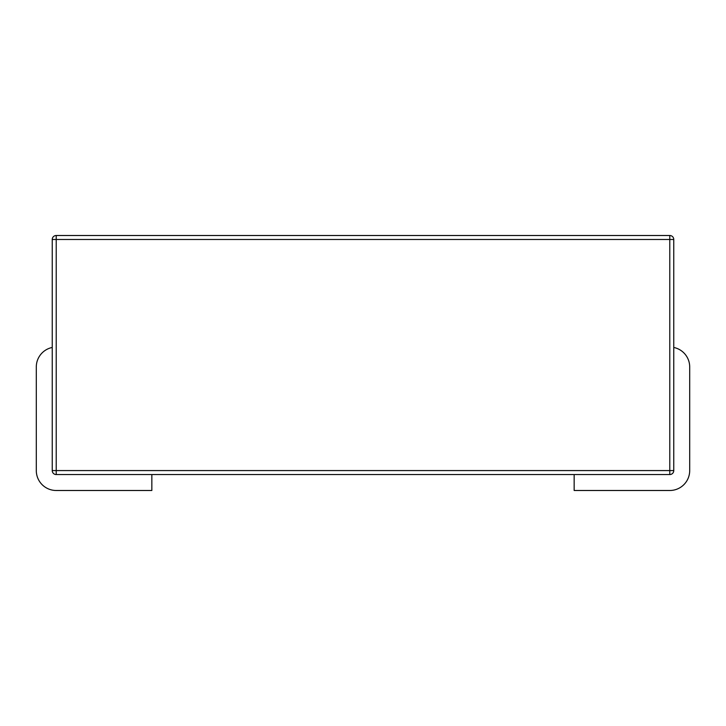 <?xml version="1.0" encoding="UTF-8"?>
<svg xmlns="http://www.w3.org/2000/svg" width="726" height="726" viewBox="0 0 726 726"><rect width="100%" height="100%" fill="white"/><g stroke="black" fill="none" stroke-linecap="round" stroke-linejoin="round"><path stroke-width="1.09" d="M52.236 239.489L52.236 470.575A3.984 3.984 0 0 0 56.22 474.559L56.22 239.489L673.764 239.489A3.984 3.984 0 0 0 669.78 235.505L669.78 470.575L52.236 470.575A3.984 3.984 0 0 0 56.22 474.559L669.78 474.559A3.984 3.984 0 0 0 673.764 470.575L669.78 470.575L669.78 474.559A3.984 3.984 0 0 0 673.764 470.575L673.764 239.489A3.984 3.984 0 0 0 669.78 235.505L56.22 235.505A3.984 3.984 0 0 0 52.236 239.489L56.22 239.489L56.22 235.505M52.236 347.464A19.92 19.92 0 0 0 36.3 366.984L36.3 470.575A19.92 19.92 0 0 0 56.22 490.495L151.843 490.495L151.843 474.559M574.157 474.559L574.157 490.495L669.78 490.495A19.92 19.92 0 0 0 689.7 470.575L689.7 366.984A19.92 19.92 0 0 0 673.764 347.464"/></g></svg>
